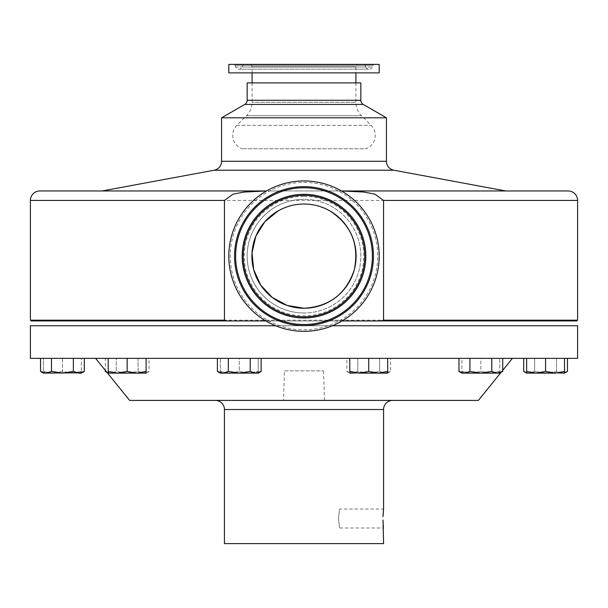 <?xml version="1.0" encoding="UTF-8"?>
<svg xmlns="http://www.w3.org/2000/svg" width="608" height="608" viewBox="0 0 608 608"><rect width="100%" height="100%" fill="white"/><g stroke="black" fill="none" stroke-linecap="round" stroke-linejoin="round"><path stroke-width="0.46" stroke-dasharray="3.04 2.28" d="M304 180.956A75.187 75.187 0 0 1 379.187 256.135A75.187 75.187 0 0 1 304 331.322A75.187 75.187 0 0 1 228.813 256.135A75.187 75.187 0 0 1 304 180.956A75.187 75.187 0 0 1 379.187 256.135A75.187 75.187 0 0 1 304 331.322M304 312.976A56.84 56.84 0 0 1 247.16 256.135A56.84 56.84 0 0 1 304 199.295A56.84 56.84 0 0 0 247.16 256.135A56.84 56.84 0 0 0 304 312.976A56.84 56.84 0 0 0 360.84 256.135A56.84 56.84 0 0 0 304 199.295A56.84 56.84 0 0 1 360.84 256.135A56.84 56.84 0 0 1 304 312.976A56.84 56.84 0 0 0 360.84 256.135A56.84 56.84 0 0 0 304 199.295M505.772 190.958L102.228 190.958M339.15 190.958L268.85 190.958M577.6 320.18L30.4 320.18M31.16 320.94L576.84 320.94M492.974 320.94L468.722 320.94L492.974 320.94M557.711 320.94L533.459 320.94L557.711 320.94M380.859 320.94L356.607 320.94L380.859 320.94M251.393 320.94L227.141 320.94L251.393 320.94M139.278 320.94L115.026 320.94L139.278 320.94M74.541 320.94L50.289 320.94L74.541 320.94M342.122 320.94L265.878 320.94M70.095 320.94L537.905 320.94L70.095 320.94M360.84 82.901L247.16 82.901M221.578 117.808L386.422 117.808M252.084 72.876L252.084 66.736A2.348 2.348 0 0 0 249.736 64.387L358.264 64.387A2.348 2.348 0 0 0 355.916 66.736L252.084 66.736L355.916 66.736L355.916 72.876M355.916 82.901L355.916 102.281L252.084 102.281L355.916 102.281A18.947 18.947 0 0 0 361.464 115.68L371.138 125.354A14.212 14.212 0 0 1 365.948 148.755L242.052 148.755L365.948 148.755M252.084 82.901L252.084 102.281A18.947 18.947 0 0 1 246.536 115.68L236.862 125.354A14.212 14.212 0 0 0 242.052 148.755M358.264 64.387L249.736 64.387M363.713 64.387L244.287 64.387L363.713 64.387A1.512 1.512 0 0 1 365.112 65.314L365.826 66.994L242.174 66.994L365.826 66.994A3.564 3.564 0 0 0 372.385 66.994L373.099 65.314A1.512 1.512 0 0 1 374.49 64.387L233.51 64.387L374.49 64.387M244.287 64.387A1.512 1.512 0 0 0 242.888 65.314L242.174 66.994A3.564 3.564 0 0 1 238.898 69.168L369.102 69.168L238.898 69.168A3.564 3.564 0 0 1 235.615 66.994L234.901 65.314A1.512 1.512 0 0 0 233.51 64.387M379.187 72.876L228.813 72.876M379.187 64.387L228.813 64.387M383.032 516.656L383.101 514.847M383.184 513.281L383.405 510.644M383.496 509.77L383.58 509.04L339.773 509.04M338.496 518.51C339.887 506.289 339.887 506.289 338.496 518.51C339.887 506.289 339.887 506.289 338.496 518.51C339.887 530.731 339.887 530.731 338.496 518.51C339.887 530.731 339.887 530.731 338.496 518.51M383.58 543.613L224.42 543.613M339.773 527.987L383.58 527.987L383.405 526.422M383.298 525.206L383.184 523.731M383.101 522.173L383.032 520.083M215.323 400.414L392.677 400.414L215.323 400.414M284.43 370.85L323.57 370.85L284.43 370.85L283.548 400.414L324.452 400.414L283.548 400.414M323.57 370.85L324.452 400.414M478.359 400.414L129.641 400.414M512.422 358.348L95.578 358.348L512.422 358.348M501.03 372.415L502.732 370.318M577.6 358.348L30.4 358.348M577.6 325.759L30.4 325.759M468.342 325.759L493.354 325.759L468.342 325.759M533.079 325.759L558.091 325.759L533.079 325.759M356.227 325.759L381.239 325.759L356.227 325.759M226.761 325.759L251.773 325.759L226.761 325.759M114.646 325.759L139.658 325.759L114.646 325.759M49.909 325.759L74.921 325.759L49.909 325.759M538.11 325.759L69.89 325.759L538.11 325.759M275.622 325.759L332.378 325.759M468.342 358.348L493.354 358.348L468.342 358.348M533.079 358.348L558.091 358.348L533.079 358.348M356.227 358.348L381.239 358.348L356.227 358.348M226.761 358.348L251.773 358.348L226.761 358.348M114.646 358.348L139.658 358.348L114.646 358.348M49.909 358.348L74.921 358.348L49.909 358.348M146.095 358.348L127.148 358.348L146.095 358.348L146.095 371.435L136.625 373.122L127.148 373.122L143.556 373.122L149.028 371.435L143.556 373.122L146.095 373.122L149.028 371.435L149.028 358.348L138.084 358.348L138.084 371.435L143.556 373.122L138.084 371.435L127.148 373.122L116.212 371.435L110.74 373.122L127.148 373.122L108.201 373.122L136.625 373.122L127.148 371.435L117.678 373.122L108.201 371.435L108.201 373.122L110.74 373.122L106.818 372.225L110.74 373.122L116.212 371.435L127.148 373.122L138.084 371.435L138.084 358.348L116.212 358.348L116.212 371.435L116.212 358.348L149.028 358.348M146.095 371.435L146.095 373.122M127.148 358.348L108.201 358.348L127.148 358.348L127.148 371.435M108.201 358.348L108.201 371.435M250.207 358.348L228.327 358.348L261.144 358.348L250.207 358.348L250.207 371.435L239.271 373.122L258.218 373.122L229.794 373.122L248.74 373.122L258.218 371.435L248.74 373.122L258.218 373.122L258.218 371.435L258.218 373.122M250.207 371.435L255.679 373.122L261.144 371.435M239.271 373.122L228.327 371.435L222.862 373.122L239.271 373.122M217.39 371.435L220.271 372.727M220.324 373.122L229.794 373.122L220.324 371.435L220.324 373.122L220.324 358.348L258.218 358.348L239.271 358.348L239.271 371.435L229.794 373.122L220.324 371.435L220.324 358.348L239.271 358.348L239.271 371.435L248.74 373.122L239.271 371.435L229.794 373.122L222.862 373.122M228.327 358.348L217.39 358.348L228.327 358.348L228.327 371.435M368.729 371.435L378.206 373.122L387.676 371.435L387.676 358.348L368.729 358.348L368.729 371.435L364.101 372.658M359.26 373.122L387.676 373.122L349.782 373.122L359.26 373.122L349.782 371.435L349.782 358.348L368.729 358.348L349.782 358.348M387.676 373.054L390.61 371.435L385.138 373.122L379.673 371.435L368.729 373.122L379.673 371.435L385.138 373.122L387.676 373.122M387.676 358.348L368.729 358.348M469.916 371.435L480.852 373.122L491.788 371.435L491.788 358.348L469.916 358.348L469.916 371.435L464.444 373.122L499.799 373.122L461.905 373.122L464.444 373.122L458.972 371.435M491.788 371.435L497.26 373.122L502.732 371.435M458.972 358.348L469.916 358.348L458.972 358.348M491.788 358.348L469.916 358.348M555.058 373.122L564.528 371.435L564.528 358.348L526.634 358.348L526.634 373.122L564.528 373.122L526.634 373.122L529.173 373.122L534.645 371.435L545.581 373.122L534.645 371.435L529.173 373.122L564.528 372.742M526.634 371.435L536.112 373.122L545.581 371.435L550.08 372.636M526.634 358.348L545.581 358.348L545.581 371.435M564.528 358.348L545.581 358.348M526.634 372.742L529.173 373.122L526.634 372.742M567.462 371.435L561.99 373.122L556.525 371.435L545.581 373.122L556.525 371.435L556.525 358.348L567.462 358.348L534.645 358.348L556.525 358.348L556.525 371.435L561.99 373.122L564.528 373.122M534.645 358.348L534.645 371.435L534.645 358.348L523.701 358.348L534.645 358.348M461.905 373.122L471.375 373.122L480.852 371.435L480.852 358.348L461.905 358.348L461.905 373.122L461.905 371.435L471.375 373.122L480.852 371.435L490.322 373.122L499.799 373.122L499.799 371.435L499.799 373.122M499.799 371.435L490.322 373.122L480.852 371.435L480.852 358.348L461.905 358.348L461.905 371.435L471.375 373.122L490.322 373.122L499.799 371.435L499.799 358.348L499.799 371.435M480.852 358.348L499.799 358.348L480.852 358.348M390.61 358.348L379.673 358.348L379.673 371.435L379.673 358.348L357.793 358.348L357.793 371.435L368.729 373.122L385.138 373.122L390.61 371.435L390.61 358.348L357.793 358.348L357.793 371.435L352.321 373.122L368.729 373.122L357.793 371.435L352.321 373.122L346.856 371.435L352.321 373.122L349.782 373.122L346.856 371.435L346.856 358.348L357.793 358.348L346.856 358.348M258.218 358.348L258.218 371.435L258.218 358.348M105.268 358.348L116.212 358.348L105.268 358.348L105.268 370.318M81.366 371.435L81.366 373.122L71.888 373.122L81.366 373.122L81.366 371.435L71.888 373.122L81.366 371.435L81.366 358.348L81.366 371.435M62.419 371.435L52.942 373.122L71.888 373.122L52.942 373.122L43.472 371.435L43.472 373.122L52.942 373.122L43.472 373.122L43.472 358.348L62.419 358.348L62.419 371.435L71.888 373.122L62.419 371.435L52.942 373.122L43.472 371.435L43.472 358.348L81.366 358.348L62.419 358.348L62.419 371.435M84.299 371.435L81.411 372.727M51.475 358.348L73.355 358.348L51.475 358.348L51.475 371.435L62.419 373.122L81.366 373.122M78.827 373.122L73.355 371.435L62.419 373.122L46.01 373.122L40.538 371.435M51.475 371.435L46.01 373.122L43.472 373.122M73.355 358.348L84.299 358.348L73.355 358.348L73.355 371.435M304 182.43A73.705 73.705 0 0 1 377.705 256.135A73.705 73.705 0 0 1 304 329.84A73.705 73.705 0 0 1 230.295 256.135A73.705 73.705 0 0 1 304 182.43M304 196.338A59.797 59.797 0 0 1 363.797 256.135A59.797 59.797 0 0 1 304 315.932A59.797 59.797 0 0 1 244.203 256.135A59.797 59.797 0 0 1 304 196.338M386.422 161.272L221.578 161.272M214.145 170.217L393.855 170.217M363.227 104.424L244.773 104.424M360.84 100.282L247.16 100.282M30.4 200.435L577.6 200.435M365.112 65.314L242.888 65.314L365.112 65.314M235.615 66.994L372.385 66.994L235.615 66.994M373.099 65.314L234.901 65.314L373.099 65.314M361.464 115.68L246.536 115.68L361.464 115.68M236.862 125.354L371.138 125.354L236.862 125.354M224.42 409.503L383.58 409.503M108.201 373.122L106.97 372.415"/><path stroke-width="0.91" d="M304 308.241L287.196 305.459L272.247 297.449L260.688 285.106L253.68 269.663L252.008 252.715L255.884 236.14L264.845 221.76L277.985 210.991C286.079 206.386 294.751 204.06 304 204.03A52.106 52.106 0 0 1 356.106 256.135A52.106 52.106 0 0 1 304 308.241A52.106 52.106 0 0 1 251.894 256.135A52.106 52.106 0 0 1 304 204.03C313.264 204.068 321.936 206.386 330.015 210.991C351.287 224.952 359.389 244.5 354.335 269.61C346.279 293.816 329.498 306.69 304 308.241M304 195.388A60.754 60.754 0 0 1 364.754 256.135A60.754 60.754 0 0 1 304 316.89A60.754 60.754 0 0 1 243.246 256.135A60.754 60.754 0 0 1 304 195.388M304 325.592A69.456 69.456 0 0 1 234.544 256.135A69.456 69.456 0 0 1 304 186.679A69.456 69.456 0 0 1 373.456 256.135A69.456 69.456 0 0 1 304 325.592M304 180.956A75.187 75.187 0 0 1 379.187 256.135A75.187 75.187 0 0 1 304 331.322A75.187 75.187 0 0 1 228.813 256.135A75.187 75.187 0 0 1 304 180.956M577.6 200.435L383.557 200.435L383.557 320.18L577.6 320.18L577.6 200.435A9.477 9.477 0 0 0 568.123 190.958L505.772 190.958L393.855 170.217L214.145 170.217L102.228 190.958L39.877 190.958L266.524 190.958L244.089 192.052L233.069 194.15L224.443 200.435L30.4 200.435A9.477 9.477 0 0 1 39.877 190.958M393.855 170.217A9.097 9.097 0 0 1 386.422 161.272L386.422 117.808L221.578 117.808L221.578 161.272L386.422 161.272M214.145 170.217A9.097 9.097 0 0 0 221.578 161.272M247.16 100.282L360.84 100.282L360.84 82.901L247.16 82.901L247.16 100.282A4.773 4.773 0 0 1 244.773 104.424L221.578 117.808M360.84 100.282A4.773 4.773 0 0 0 363.227 104.424L386.422 117.808M383.557 200.435L374.878 194.134L363.865 192.044L341.483 190.965L568.123 190.958M265.878 320.94L31.16 320.94L30.4 320.18L30.4 200.435M577.6 320.18L576.84 320.94L380.912 320.94L383.557 320.18M380.912 320.94L342.122 320.94M30.4 320.18L224.443 320.18L227.088 320.94M224.443 320.18L224.443 200.435M355.916 72.876L355.916 82.901M252.084 72.876L252.084 82.901M228.813 72.876L379.187 72.876L379.187 64.387L228.813 64.387L228.813 72.876M392.677 400.414A9.097 9.097 0 0 0 383.58 409.503L383.58 509.04L383.032 516.656M383.101 514.847L383.184 513.281M383.405 510.644L383.496 509.77M383.032 520.083L383.58 543.613L224.42 543.613L224.42 409.503A9.097 9.097 0 0 0 215.323 400.414M383.405 526.422L383.298 525.206M383.184 523.731L383.101 522.173M501.03 372.415L478.359 400.414L129.641 400.414L95.578 358.348M502.732 370.318L512.422 358.348M332.378 325.759L577.6 325.759L577.6 358.348L30.4 358.348L30.4 325.759L275.622 325.759M146.095 373.046L146.095 372.005M108.201 373.046L108.201 372.005M108.201 358.348L108.201 371.435L117.678 373.122L108.201 373.122M146.095 373.122L117.678 373.122L127.148 371.435L127.148 358.348M146.095 358.348L146.095 371.435L136.625 373.122L127.148 371.435M217.39 371.435L222.862 373.122L220.324 373.122L217.39 371.435L217.39 358.348M220.271 372.727L222.862 373.122L228.327 371.435L239.271 373.122L222.862 373.122M261.144 358.348L261.144 371.435L258.218 373.122L239.271 373.122L250.207 371.435L250.207 358.348M261.144 371.435L255.679 373.122L250.207 371.435M228.327 358.348L228.327 371.435M364.101 372.658L349.782 373.122L349.782 371.435L359.26 373.122L368.729 371.435L378.206 373.122L359.26 373.122M349.782 358.348L349.782 373.122M387.676 373.122L378.206 373.122L387.676 371.435L387.676 373.122L387.676 358.348M368.729 358.348L368.729 371.435M464.444 373.122L461.905 373.122L458.972 371.435L464.444 373.122L469.916 371.435L480.852 373.122L464.444 373.122M480.852 373.122L491.788 371.435L497.26 373.122L480.852 373.122M502.732 371.435L499.799 373.122L497.26 373.122L502.732 371.435L502.732 358.348M458.972 358.348L458.972 371.435M469.916 358.348L469.916 371.435M491.788 358.348L491.788 371.435M526.634 373.122L526.634 371.435L536.112 373.122L526.634 373.122L523.701 371.435L526.634 372.742L523.701 371.435L523.701 358.348M545.581 371.435L555.058 373.122L536.112 373.122L545.581 371.435L545.581 358.348M555.058 373.122L564.528 371.435L564.528 373.122L550.08 372.636M526.634 358.348L526.634 371.435M564.528 358.348L564.528 373.122L567.462 371.435L564.528 372.742M567.462 358.348L567.462 371.435M105.268 370.318L105.268 371.435L106.97 372.415M81.411 372.727L43.472 373.122L40.538 371.435L46.01 373.122L51.475 371.435L51.475 358.348M84.299 358.348L84.299 371.435L78.827 373.122L73.355 371.435L62.419 373.122L51.475 371.435M84.299 371.435L81.366 373.122L78.827 373.122M73.355 358.348L73.355 371.435M40.538 358.348L40.538 371.435M304 194.309A61.826 61.826 0 0 1 365.826 256.135A61.826 61.826 0 0 1 304 317.961A61.826 61.826 0 0 1 242.174 256.135A61.826 61.826 0 0 1 304 194.309M304 324.52A68.385 68.385 0 0 1 235.615 256.135A68.385 68.385 0 0 1 304 187.758A68.385 68.385 0 0 1 372.385 256.135A68.385 68.385 0 0 1 304 324.52M244.773 104.424L363.227 104.424M383.58 409.503L224.42 409.503"/></g></svg>
